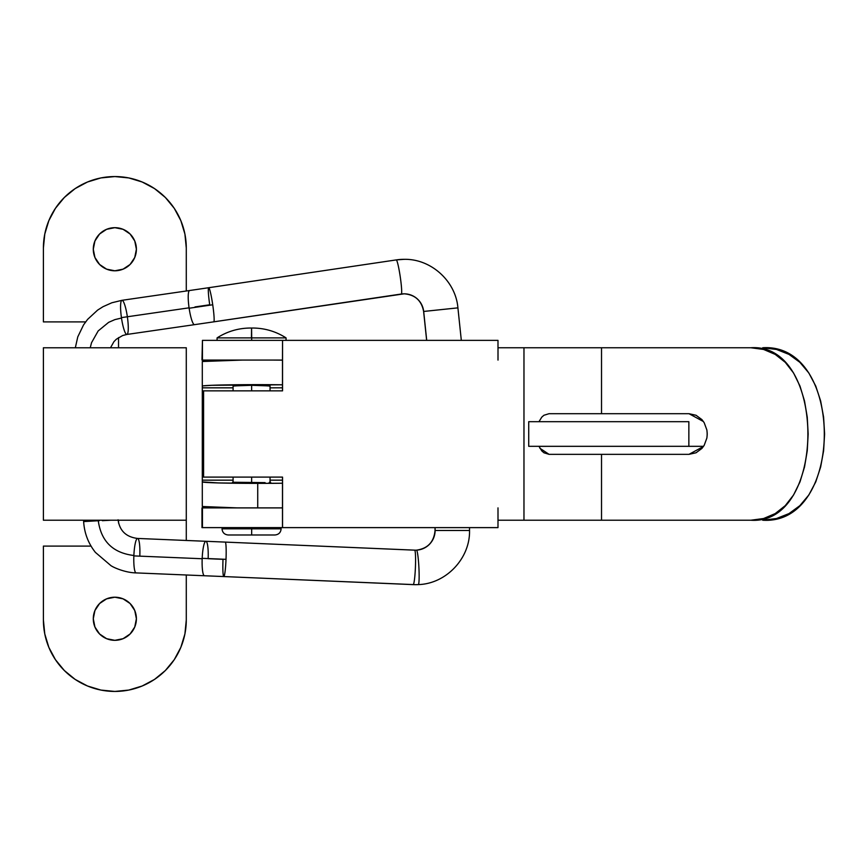 <?xml version="1.0" encoding="UTF-8"?>
<svg xmlns="http://www.w3.org/2000/svg" width="868" height="868" viewBox="0 0 868 868"><rect width="100%" height="100%" fill="white"/><g stroke="black" fill="none" stroke-linecap="round" stroke-linejoin="round"><path stroke-width="1.3" d="M222.013 528.818C222.392 532.551 224.443 534.601 228.165 534.981L251.655 534.981L251.677 528.818L222.013 528.818L281.134 528.818L251.677 528.818L251.655 534.981L274.538 534.981M228.165 534.981L274.972 534.981C278.704 534.601 280.755 532.551 281.134 528.818M251.633 528.818L251.633 527.614L251.633 528.818M251.633 482.771L251.633 477.107L251.633 482.771M251.633 390.86L251.633 384.643L251.633 390.86M217.076 337.891C227.275 331.392 238.418 328.104 250.505 328.028L251.579 328.028L251.687 337.891L251.568 328.039L251.449 337.891L217.076 337.891L251.687 337.891L251.687 340.364L251.687 337.891L217.076 337.891L217.076 340.364M251.687 337.891L286.06 337.891L251.687 337.891M523.968 347.753L497.993 347.753L498.015 360.09L498.015 347.753L523.968 347.753L523.968 520.225L498.015 520.225L497.993 507.878L497.993 527.614L282.545 527.614L282.545 477.107L203.589 477.107L203.589 390.86L282.545 390.86L282.545 340.364L497.993 340.364L497.993 360.09L497.993 340.364L282.545 340.364L282.545 390.86L203.589 390.86L203.589 477.107L203.372 390.86L203.372 477.107L282.545 477.107L282.48 527.614L497.993 527.614L497.993 507.878L497.993 520.225L523.968 520.225L523.968 347.753L641.398 347.753M282.48 507.91L282.48 527.614L201.973 527.614L201.973 507.91L201.973 527.614L202.45 507.91L202.45 527.614L282.48 527.614L282.48 477.107L282.48 507.878L201.973 507.91L282.48 507.91M282.48 390.86L282.545 340.364L282.48 360.068L202.45 360.068L202.45 340.364L282.48 340.364L202.45 340.364L202.45 360.068L282.48 360.068L282.48 390.86M201.973 360.068L202.45 340.364L201.973 360.068M584.631 347.753L601.524 347.753L601.524 413.7L549.043 413.7L543.932 415.262L541.784 417.128L538.974 421.685M538.952 446.315L541.784 450.904L543.932 452.781L549.043 454.344L688.997 454.344L696.038 452.781L701.962 448.387L704.198 445.306L706.888 437.982L707.236 434.022L706.888 430.061L704.198 422.738L701.962 419.645L696.038 415.262L688.997 413.7L601.524 413.7L601.524 347.753L750.863 347.753C826.9 342.556 826.9 525.411 750.863 520.225L584.631 520.225M641.398 520.225L523.968 520.225M703.449 446.488L688.997 454.344L601.524 454.344L601.524 520.225L601.524 454.344L549.043 454.344L539.896 448.257M703.449 421.555L688.997 413.7L549.043 413.7M762.722 520.225C844.835 525.411 844.835 342.556 762.722 347.753L776.491 349.457L789.001 354.394L799.873 362.325L808.857 373.012L815.768 386.097L820.661 401.016L823.602 417.183L824.6 433.989L823.602 450.796L820.661 466.951L815.768 481.881L808.857 494.966L799.873 505.643L789.001 513.585L776.491 518.521L762.722 520.225M707.138 431.939L707.138 436.094M750.863 347.753L763.612 349.457L775.2 354.394L785.269 362.325L793.58 373.012L799.992 386.097L804.527 401.016L807.251 417.183L808.162 433.989L807.251 450.796L804.527 466.951L799.992 481.881L793.58 494.966L785.269 505.643L775.2 513.585L763.612 518.521L750.863 520.225M114.847 270.794A21.559 21.559 0 0 1 93.288 249.235A21.559 21.559 0 0 1 114.847 227.676L123.093 229.315L130.081 233.991L134.757 240.978L136.395 249.235L134.757 257.481L130.081 264.48L123.093 269.145L114.847 270.794L106.59 269.145L99.603 264.48L94.927 257.481L93.288 249.235L94.927 240.978L99.603 233.991L106.59 229.315L114.847 227.676A21.559 21.559 0 0 1 136.395 249.235A21.559 21.559 0 0 1 114.847 270.794M114.847 640.324A21.559 21.559 0 0 1 93.288 618.765A21.559 21.559 0 0 1 114.847 597.206L123.093 598.855L130.081 603.52L134.757 610.519L136.395 618.765L134.757 627.021L130.081 634.009L123.093 638.685L114.847 640.324L106.59 638.685L99.603 634.009L94.927 627.021L93.288 618.765L94.927 610.519L99.603 603.52L106.59 598.855L114.847 597.206A21.559 21.559 0 0 1 136.395 618.765A21.559 21.559 0 0 1 114.847 640.324M114.847 691.438A71.447 71.447 0 0 1 43.4 620.002L44.778 633.933L48.836 647.344L55.444 659.691L64.33 670.519L75.147 679.405L87.505 686.002L100.905 690.071L114.847 691.438L128.779 690.071L142.178 686.002L154.537 679.405L165.365 670.519L174.251 659.691L180.848 647.344L184.917 633.933L186.284 620.002L186.284 574.985L186.284 620.002A71.447 71.447 0 0 1 114.847 691.438M43.4 247.998L43.4 321.909L85.617 321.909L43.4 321.909L43.4 247.998A71.447 71.447 0 0 1 114.847 176.562A71.447 71.447 0 0 1 186.284 247.998L184.917 234.067L180.848 220.656L174.251 208.309L165.365 197.481L154.537 188.595L142.178 181.998L128.779 177.929L114.847 176.562L100.905 177.929L87.505 181.998L75.147 188.595L64.33 197.481L55.444 208.309L48.836 220.656L44.778 234.067L43.4 247.998M118.536 337.587L118.536 347.775L118.536 337.587M186.284 347.775L186.284 520.225L43.4 520.225L186.284 520.225L186.284 540.471L186.284 347.775L43.4 347.775L186.284 347.775M186.284 290.997L186.284 247.998L186.284 290.997M48.836 220.656L55.444 208.309M142.178 181.998L150.565 186.132M134.757 240.978L132.771 237.257M93.701 245.026L93.288 249.235M118.536 520.225L118.536 523.035L118.536 520.225M91.053 546.091L43.4 546.091L43.4 620.002L43.4 546.091L91.053 546.091M180.848 647.344L174.251 659.691M87.505 686.002L79.129 681.868M135.983 622.974L136.395 618.765M94.927 627.021L96.923 630.743M43.4 347.775L43.4 520.225L43.4 347.775M251.633 385.305L270.046 385.945M265.076 482.619L232.483 482.25L265.076 482.619M270.664 482.25L269.21 482.445L270.295 482.152M202.298 481.881L202.298 506.511A55.433 1.497 0 0 0 237.778 507.91L202.298 506.511L202.298 481.881L218.53 482.944L257.731 483.378A55.433 1.497 180 0 1 202.298 481.881L202.298 387.844L233.091 387.844L202.298 387.812L202.298 481.881M257.731 507.91L257.731 483.378L282.48 483.226A55.433 1.497 180 0 1 257.731 483.378L257.731 507.91M538.963 446.347L703.557 446.315L688.856 446.347L688.856 421.685L528.721 421.685L528.721 446.315L688.856 446.315L688.856 421.685L528.721 421.685L528.721 446.315L688.856 446.315L538.963 446.347M282.48 480.156L270.046 480.156L282.48 480.188M233.091 480.156L202.298 480.156L233.091 480.188M270.046 387.844L282.48 387.812L270.046 387.844M202.298 361.511L202.298 387.812L202.298 386.141L203.362 385.848L211.64 385.305L282.48 384.795A55.433 1.497 0 0 0 202.298 386.141L202.298 361.511L242.487 360.068A55.433 1.497 180 0 0 202.298 361.511M272.964 360.068L282.48 360.166A55.433 1.497 180 0 0 272.964 360.068M244.266 385.338L233.937 386.01M269.21 386.01L258.881 385.338M233.091 387.844L202.298 387.844L233.091 387.812M277.673 507.91L282.48 507.845A55.433 1.497 0 0 1 277.673 507.91M233.091 385.945L251.568 385.305M194.996 306.936L209.72 304.776A17.241 1.486 81.6 0 1 208.689 287.72L396.242 259.912A54.196 53.99 -90 0 1 404.824 259.326A54.196 53.99 90 0 0 396.264 259.912A17.241 1.486 -98.4 0 0 396.242 259.912A17.241 1.486 -98.4 0 0 396.231 259.912L208.711 287.72L396.264 259.912A17.241 1.486 81.6 0 1 400.256 276.849A17.241 1.486 81.6 0 1 401.309 294.024A17.241 1.486 -98.4 0 0 401.309 294.024A17.241 1.486 -98.4 0 0 400.256 276.859A17.241 1.486 -98.4 0 0 396.264 259.912L404.152 259.326C430.995 258.718 455.733 281.113 457.913 307.869L423.617 311.46C421.577 300.599 415.088 294.719 404.152 293.818L213.745 321.844A17.241 1.486 -98.4 0 0 212.725 304.776A17.241 1.486 -98.4 0 0 208.711 287.72A17.241 1.486 81.6 0 1 208.711 287.72A17.241 1.486 81.6 0 1 212.725 304.776L189.137 308.238A17.241 2.995 -98.2 0 1 189.072 307.825L121.433 317.623A17.241 2.995 81.8 0 0 121.498 318.035A17.241 2.995 81.8 0 0 126.902 334.451L194.541 324.654A17.241 2.995 -98.2 0 1 189.137 308.238L212.725 304.776A17.241 1.486 81.6 0 1 213.745 321.844A17.241 1.486 81.6 0 1 213.734 321.844L194.541 324.654A17.241 2.995 81.8 0 1 189.137 308.238A17.241 2.995 81.8 0 1 189.072 307.825A17.241 2.995 -98.2 0 1 189.593 290.52L121.954 300.317A17.241 2.995 81.8 0 0 121.433 317.623A17.241 2.995 -98.2 0 1 121.921 300.328A17.241 2.995 -98.2 0 1 127.357 316.733M401.32 294.024A19.704 19.639 -90 0 1 423.682 311.46L426.709 340.364L423.682 311.46A19.704 19.639 90 0 0 401.385 294.013M204.447 575.744A17.241 2.973 -87.6 0 1 202.179 558.742L133.856 555.9A17.241 2.973 92.4 0 0 136.135 572.902L223.781 576.558A17.241 1.497 -87.6 0 0 226.016 559.328A17.241 1.497 -87.6 0 0 225.235 542.099L414.644 550.16A19.704 19.639 90 0 0 415.468 550.182L225.246 542.099A17.241 1.497 92.4 0 1 225.246 542.099A17.241 1.497 92.4 0 1 226.016 559.328A17.241 1.497 92.4 0 1 223.781 576.558L413.179 584.62A17.241 1.497 -87.6 0 0 415.414 567.422A17.241 1.497 -87.6 0 0 414.644 550.16A17.241 1.497 92.4 0 1 415.414 567.39A17.241 1.497 92.4 0 1 413.179 584.62L413.179 584.62A17.241 1.497 -87.6 0 0 413.179 584.62A54.196 53.99 90 0 0 415.468 584.674A54.196 53.99 -90 0 1 413.179 584.62L223.781 576.558A17.241 1.497 92.4 0 1 223.011 559.328L208.136 558.699M435.107 530.478L435.107 527.614L435.107 530.478L469.534 530.478L435.042 530.478C433.978 541.979 427.805 548.543 416.488 550.149L415.468 550.182A19.704 19.639 90 0 0 435.107 530.478A19.704 19.639 -90 0 1 416.499 550.149A17.241 1.497 87 0 1 418.897 567.379A17.241 1.497 87 0 1 418.3 584.598A17.241 1.497 -93 0 0 418.897 567.379A17.241 1.497 -93 0 0 416.499 550.149A19.704 19.639 -90 0 1 414.828 550.171M457.848 307.858L423.617 311.46L426.644 340.364M204.425 575.744A17.241 2.973 92.4 0 1 202.179 558.742A17.241 2.973 -87.6 0 1 202.19 558.33A17.241 2.973 -87.6 0 1 205.879 541.285A17.241 2.973 92.4 0 0 202.19 558.33L226.016 559.328L202.19 558.33A17.241 2.973 92.4 0 0 202.179 558.742L133.856 555.9A17.241 2.973 -87.6 0 1 133.878 555.487A17.241 2.973 -87.6 0 1 137.589 538.442A17.241 2.973 92.4 0 0 133.878 555.487A17.241 2.973 92.4 0 0 133.856 555.9A17.241 2.973 -87.6 0 0 136.113 572.902C126.142 572.761 114.706 568.149 110.941 565.654L95.415 552.406C88.265 543.379 84.348 533.104 83.643 521.581L99.364 520.681M223.781 576.558L415.468 584.674A54.196 53.99 90 0 0 418.3 584.598C446.13 583.828 470.228 558.341 469.534 530.478L469.534 527.614M225.246 542.099L205.879 541.285A17.241 2.973 -87.6 0 1 208.157 558.276M133.878 555.487C113.068 553.003 101.209 541.469 98.29 520.898C101.209 541.469 113.068 553.003 133.878 555.487M205.879 541.285L137.567 538.442A17.241 2.973 -87.6 0 1 139.835 555.433M110.876 520.225L102.37 520.681L110.876 520.225M127.412 317.156A17.241 2.995 -98.2 0 1 126.923 334.451A17.241 2.995 -98.2 0 1 121.498 318.035L114.869 319.619L108.63 322.353L98.16 330.958L91.531 342.719L90.229 347.775L91.531 342.719L98.16 330.958L108.63 322.353L114.869 319.619L121.498 318.035A17.241 2.995 -98.2 0 1 121.433 317.623L189.072 307.825A17.241 2.995 81.8 0 1 189.56 290.53M213.767 321.833L401.287 294.024M233.091 385.685L233.091 390.86M233.091 477.107L233.091 482.38M233.091 527.614L233.091 528.818M286.06 340.364L286.06 337.891C275.872 331.392 264.729 328.104 252.631 328.028L250.505 328.028M251.568 328.028L252.631 328.028M270.046 385.685L270.046 390.86M270.046 477.107L270.046 482.38M270.046 527.614L270.046 528.818M83.643 521.581L83.567 520.225M435.042 530.478L435.042 527.614M415.468 584.674L418.3 584.598M137.567 538.442C126.12 537.021 119.632 530.804 118.081 519.78M121.954 300.317L111.842 302.769L103.064 306.675L97.628 310.104L87.614 319.37L83.556 324.892L77.773 336.871L75.332 347.775M110.496 347.775L113.936 341.666L116.323 339.236L122.638 335.536L126.902 334.451M208.689 287.72L189.593 290.52M461.32 340.364L457.913 307.869"/></g></svg>
